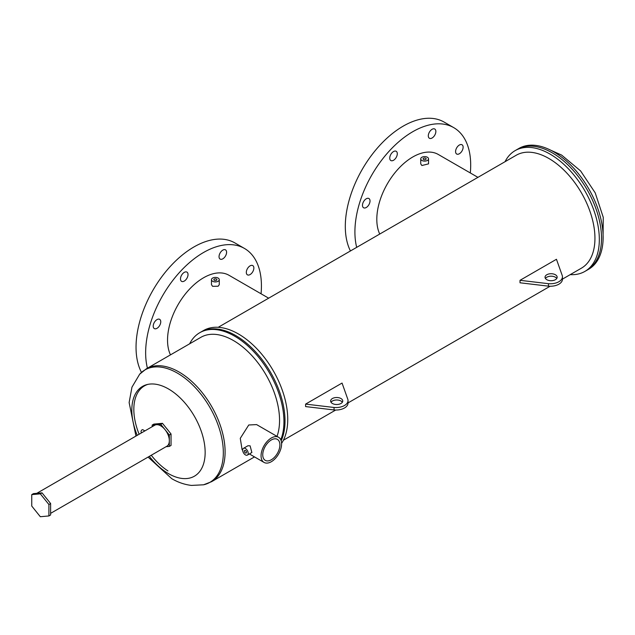<?xml version="1.0" encoding="UTF-8"?>
<svg xmlns="http://www.w3.org/2000/svg" width="635" height="635" viewBox="0 0 635 635"><rect width="100%" height="100%" fill="white"/><g stroke="black" fill="none" stroke-linecap="round" stroke-linejoin="round"><path stroke-width="0.95" d="M505.031 161.711A69.739 40.267 60 0 1 515.144 150.622L517.334 149.352A69.739 40.267 60 0 1 517.334 149.352L518.946 148.423A69.739 40.267 60 0 1 553.815 151.884A69.739 40.267 60 0 1 599.376 213.336A69.739 40.267 60 0 1 588.685 269.224L587.081 270.153A69.739 40.267 60 0 1 587.073 270.153M552.212 152.813A69.739 40.267 60 0 1 597.765 214.265A69.739 40.267 60 0 1 587.081 270.153A69.739 40.267 60 0 0 597.765 214.265A69.739 40.267 60 0 0 552.212 152.813A69.739 40.267 60 0 0 517.334 149.352A69.739 40.267 60 0 1 552.212 152.813M48.903 515.953L50.617 514.961L50.617 503.531L42.045 492.863L33.464 493.625L31.75 494.617L31.75 506.055L40.322 516.723L48.903 515.953L48.903 504.515L40.322 493.847L31.75 494.617M50.617 503.531L48.903 504.515M42.045 492.863L40.322 493.847M281.575 443.389A69.739 40.267 60 0 0 238.427 333.97A69.739 40.267 60 0 0 203.557 330.517L200.827 332.089A69.739 40.267 60 0 1 235.696 335.542A69.739 40.267 60 0 1 281.162 440.793A69.739 40.267 60 0 0 235.696 335.542A69.739 40.267 60 0 0 200.827 332.089L199.755 332.708A69.739 40.267 60 0 1 234.625 336.161A69.739 40.267 60 0 1 280.781 439.801M254.5 456.906L211.598 481.679A65.191 37.64 60 0 0 221.591 429.443A65.191 37.64 60 0 0 179.006 371.991A65.191 37.64 60 0 0 146.407 368.76L200.858 337.328A65.191 37.64 60 0 1 233.458 340.55A65.191 37.64 60 0 1 277.003 436.38M278.582 437.285A14.518 8.382 -60 0 1 280.805 448.921A14.518 8.382 -60 0 1 271.328 461.708A14.518 8.382 -60 0 1 264.065 462.431A14.518 8.382 -60 0 1 261.842 450.794A14.518 8.382 -60 0 1 271.328 438.007A14.518 8.382 -60 0 1 278.582 437.285L256.611 424.601L248.769 424.982L240.276 438.333L242.094 449.747L242.673 450.08M243.483 448.334L247.96 445.754L250.103 445.833L251.865 452.509L247.388 455.097A3.905 2.254 60 0 1 245.435 454.906A3.905 2.254 60 0 1 242.887 451.461A3.905 2.254 60 0 1 243.483 448.334A3.905 2.254 60 0 1 245.435 448.524A3.905 2.254 60 0 1 247.983 451.969A3.905 2.254 60 0 1 247.388 455.097M166.751 428.649A8.064 4.659 60 0 1 168.132 430.363M189.643 343.797A69.739 40.267 60 0 1 199.755 332.708M271.328 459.764A12.128 7.001 -60 0 1 265.255 460.359A12.128 7.001 -60 0 1 263.398 450.644A12.128 7.001 -60 0 1 271.328 439.952A12.128 7.001 -60 0 1 277.392 439.356A12.128 7.001 -60 0 1 279.249 449.072A12.128 7.001 -60 0 1 271.328 459.764M245.435 450.477A1.516 0.873 60 0 1 246.428 451.81A1.516 0.873 60 0 1 246.19 453.025A1.516 0.873 60 0 1 245.435 452.953A1.516 0.873 60 0 1 244.443 451.62A1.516 0.873 60 0 1 244.673 450.406A1.516 0.873 60 0 1 245.435 450.477M166.021 446.722L169.331 446.421L169.331 434.991L160.758 424.323L152.178 425.085L152.178 426.704M160.758 424.323L162.473 423.331L153.892 424.093L152.178 425.085M169.331 434.991L171.045 433.999L162.473 423.331M169.331 446.421L171.045 445.437L171.045 433.999M141.859 432.665L141.343 432.364A1.516 0.873 -60 0 1 141.113 431.149A1.516 0.873 -60 0 1 142.105 429.816A1.516 0.873 -60 0 1 142.859 429.736L144.891 430.911M36.774 493.331L154.694 425.252A12.128 7.001 60 0 1 160.758 425.855A12.128 7.001 60 0 1 168.68 436.539A12.128 7.001 60 0 1 166.822 446.262L50.617 513.35M556.776 278.455A6.064 3.5 0 0 0 555.387 277.217A6.064 3.5 0 0 0 545.425 278.455M555.387 274.749A6.064 3.5 0 0 0 548.783 273.987A6.064 3.5 0 0 0 545.036 277.217A6.064 3.5 0 0 0 546.814 279.694A6.064 3.5 0 0 0 553.418 280.456A6.064 3.5 0 0 0 557.165 277.217A6.064 3.5 0 0 0 555.387 274.749M342.36 402.249A6.064 3.5 0 0 0 340.979 401.01A6.064 3.5 0 0 0 331.018 402.249M340.979 398.534A6.064 3.5 0 0 0 334.367 397.772A6.064 3.5 0 0 0 330.621 401.01A6.064 3.5 0 0 0 332.399 403.487A6.064 3.5 0 0 0 339.011 404.249A6.064 3.5 0 0 0 342.749 401.01A6.064 3.5 0 0 0 340.979 398.534M226.592 252.285A5.334 3.08 -60 0 1 224.266 257.659A5.334 3.08 -60 0 1 220.147 259.088A5.334 3.08 -60 0 1 219.043 256.643A5.334 3.08 -60 0 1 221.377 251.277A5.334 3.08 -60 0 1 225.488 249.849A5.334 3.08 -60 0 1 226.592 252.285M253.865 268.034A5.334 3.08 -60 0 1 251.531 273.407A5.334 3.08 -60 0 1 247.42 274.836A5.334 3.08 -60 0 1 246.316 272.391A5.334 3.08 -60 0 1 248.642 267.017A5.334 3.08 -60 0 1 252.754 265.589A5.334 3.08 -60 0 1 253.865 268.034M160.758 321.786A5.334 3.08 -60 0 1 158.432 327.16A5.334 3.08 -60 0 1 154.321 328.589A5.334 3.08 -60 0 1 153.21 326.144A5.334 3.08 -60 0 1 155.543 320.77A5.334 3.08 -60 0 1 159.655 319.341A5.334 3.08 -60 0 1 160.758 321.786M188.031 274.558A5.334 3.08 -60 0 1 185.698 279.924A5.334 3.08 -60 0 1 181.586 281.353A5.334 3.08 -60 0 1 180.483 278.908A5.334 3.08 -60 0 1 182.809 273.542A5.334 3.08 -60 0 1 186.92 272.113A5.334 3.08 -60 0 1 188.031 274.558M147.423 368.173A81.867 47.268 -60 0 1 145.645 352.774A81.867 47.268 -60 0 1 181.38 270.383A81.867 47.268 -60 0 1 244.475 248.452A81.867 47.268 -60 0 1 261.43 285.933A81.867 47.268 -60 0 1 261.048 293.783M141.478 372.38A81.867 47.268 -60 0 1 136.041 347.234A81.867 47.268 -60 0 1 171.775 264.843A81.867 47.268 -60 0 1 234.863 242.903L244.475 248.452M435.856 131.469A5.334 3.08 -60 0 1 433.53 136.843A5.334 3.08 -60 0 1 429.419 138.271A5.334 3.08 -60 0 1 428.308 135.827A5.334 3.08 -60 0 1 430.641 130.461A5.334 3.08 -60 0 1 434.753 129.024A5.334 3.08 -60 0 1 435.856 131.469M463.129 147.217A5.334 3.08 -60 0 1 460.796 152.583A5.334 3.08 -60 0 1 456.684 154.019A5.334 3.08 -60 0 1 455.581 151.575A5.334 3.08 -60 0 1 457.906 146.201A5.334 3.08 -60 0 1 462.026 144.772A5.334 3.08 -60 0 1 463.129 147.217M370.022 200.97A5.334 3.08 -60 0 1 367.697 206.335A5.334 3.08 -60 0 1 363.585 207.764A5.334 3.08 -60 0 1 362.474 205.327A5.334 3.08 -60 0 1 364.808 199.954A5.334 3.08 -60 0 1 368.919 198.525A5.334 3.08 -60 0 1 370.022 200.97M397.296 153.733A5.334 3.08 -60 0 1 394.962 159.107A5.334 3.08 -60 0 1 390.85 160.536A5.334 3.08 -60 0 1 389.747 158.091A5.334 3.08 -60 0 1 392.073 152.725A5.334 3.08 -60 0 1 396.192 151.289A5.334 3.08 -60 0 1 397.296 153.733M356.687 247.356A81.867 47.268 -60 0 1 354.909 231.958A81.867 47.268 -60 0 1 390.652 149.566A81.867 47.268 -60 0 1 453.739 127.635A81.867 47.268 -60 0 1 470.694 165.108A81.867 47.268 -60 0 1 470.313 172.958M350.441 250.968A81.867 47.268 -60 0 1 345.305 226.409A81.867 47.268 -60 0 1 381.04 144.018A81.867 47.268 -60 0 1 444.135 122.087L453.739 127.635M425.712 158.234A1.516 0.873 0 0 0 424.061 158.044A1.516 0.873 0 0 0 423.124 158.853A1.516 0.873 0 0 0 423.569 159.472A1.516 0.873 0 0 0 425.22 159.663A1.516 0.873 0 0 0 426.156 158.853A1.516 0.873 0 0 0 425.712 158.234M216.448 279.051A1.516 0.873 0 0 0 214.789 278.86A1.516 0.873 0 0 0 213.852 279.67A1.516 0.873 0 0 0 214.297 280.289A1.516 0.873 0 0 0 215.956 280.479A1.516 0.873 0 0 0 216.884 279.67A1.516 0.873 0 0 0 216.448 279.051M421.878 160.449A3.905 2.254 0 0 0 426.133 160.933A3.905 2.254 0 0 0 428.546 158.853A3.905 2.254 0 0 0 427.395 157.258A3.905 2.254 0 0 0 423.14 156.774A3.905 2.254 0 0 0 420.735 158.853A3.905 2.254 0 0 0 421.878 160.449M420.735 158.853L420.735 163.87L421.878 165.521L428.546 163.87L428.546 158.853M212.614 281.265A3.905 2.254 0 0 0 216.868 281.757A3.905 2.254 0 0 0 219.273 279.67A3.905 2.254 0 0 0 218.13 278.082A3.905 2.254 0 0 0 213.876 277.59A3.905 2.254 0 0 0 211.471 279.67A3.905 2.254 0 0 0 212.614 281.265M211.471 279.67L211.471 284.686L212.614 286.337L218.13 286.218L219.273 284.686L219.273 279.67M515.144 150.622A69.739 40.267 60 0 1 550.013 154.075A69.739 40.267 60 0 1 595.574 215.535A69.739 40.267 60 0 1 584.891 271.415A69.739 40.267 60 0 1 570.23 274.63M218.218 327.303L516.247 155.234A65.191 37.64 60 0 1 548.846 158.464A65.191 37.64 60 0 1 591.439 215.916A65.191 37.64 60 0 1 581.446 268.153L562.443 279.122M379.738 234.053A50.903 29.393 -60 0 1 376.809 219.313A50.903 29.393 -60 0 1 399.026 168.092A50.903 29.393 -60 0 1 438.253 154.448L477.933 177.355M170.474 354.87A50.903 29.393 -60 0 1 203.533 277.789A50.903 29.393 -60 0 1 228.989 275.272L268.668 298.18M548.465 283.686L548.465 286.163L520.017 282.789L520.017 280.313L548.465 283.686A12.128 7.001 0 0 0 562.443 276.765A12.128 7.001 0 0 0 562.3 275.701L556.458 259.278L520.017 280.313M334.05 407.479L334.05 409.956L305.602 406.583L305.602 404.106L334.05 407.479A12.128 7.001 0 0 0 348.028 400.558A12.128 7.001 0 0 0 347.885 399.486L342.051 383.064L305.602 404.106M334.05 409.956A12.128 7.001 0 0 0 348.028 403.034L348.028 400.558M548.465 286.163A12.128 7.001 0 0 0 562.443 279.241L562.443 276.765M167.934 470.916A51.348 29.647 60 0 1 151.257 455.247M139.129 434.237A51.348 29.647 60 0 1 147.828 384.381M211.598 481.679L203.541 484.799A64.913 37.481 -120 0 0 221.242 435.634A64.913 37.481 -120 0 0 177.427 373.134A64.913 37.481 -120 0 0 139.676 374.182L131.961 387.167L129.127 402.55L135.953 436.07M137.216 435.34A51.856 29.94 60 0 1 136.501 392.128A51.856 29.94 60 0 1 168.489 388.953A51.856 29.94 60 0 1 205.153 452.461A51.856 29.94 60 0 1 168.489 473.631A51.856 29.94 60 0 1 149.344 456.351M603.028 240.871L603.25 217.329L595.209 192.857L580.588 170.918L561.57 155.051L550.672 150.185M264.065 462.431L249.372 453.946M148.082 457.081L171.783 478.695C178.094 482.386 184.65 484.624 191.445 485.418L203.541 484.799M146.407 368.76L139.676 374.182M584.891 271.415L587.081 270.153M283.408 440.222L335.701 410.035M348.028 402.915L550.108 286.242"/></g></svg>
